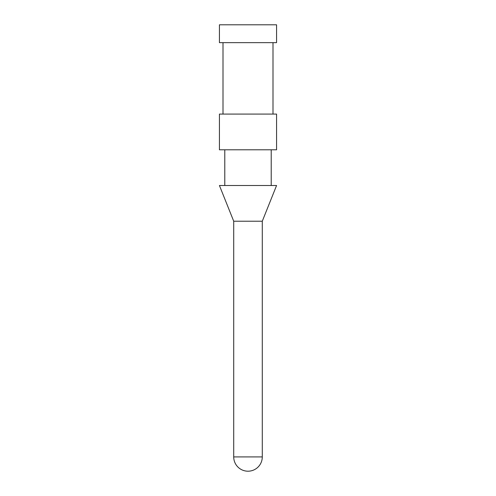 <?xml version="1.0" encoding="UTF-8"?>
<svg xmlns="http://www.w3.org/2000/svg" width="496" height="496" viewBox="0 0 496 496"><rect width="100%" height="100%" fill="white"/><g stroke="black" fill="none" stroke-linecap="round" stroke-linejoin="round"><path stroke-width="0.74" d="M219.43 114.08L276.57 114.08L276.57 149.792L219.43 149.792L219.43 114.08M219.43 24.8L276.57 24.8L276.57 42.656L219.43 42.656L219.43 24.8M219.43 185.504L276.57 185.504L262.285 221.216L233.715 221.216L219.43 185.504M233.715 221.216L233.715 456.915L262.285 456.915L262.285 221.216M272.998 114.08L272.998 42.656M223.002 114.08L223.002 42.656M271.213 185.504L271.213 149.792M224.787 185.504L224.787 149.792M233.715 456.915A14.285 14.285 0 0 0 248 471.2A14.285 14.285 0 0 0 262.285 456.915"/></g></svg>
